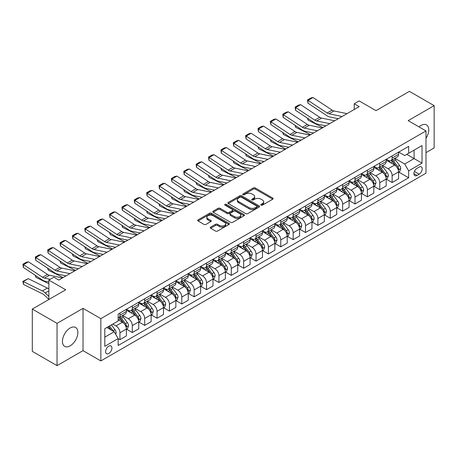 <?xml version="1.0" encoding="UTF-8"?>
<svg xmlns="http://www.w3.org/2000/svg" width="457" height="457" viewBox="0 0 457 457"><rect width="100%" height="100%" fill="white"/><g stroke="black" fill="none" stroke-linecap="round" stroke-linejoin="round"><path stroke-width="0.69" d="M261.067 205.142A0.96 0.554 0 0 0 262.427 205.142L272.749 199.183A1.377 0.794 0 0 0 273.149 198.624A1.377 0.794 0 0 0 272.749 198.064L255.257 187.964A1.377 0.794 0 0 0 253.315 187.964L242.993 193.928A0.96 0.554 0 0 0 242.713 194.316A0.96 0.554 0 0 0 242.993 194.711A0.96 0.554 0 0 0 244.352 194.711L245.689 193.939A4.399 2.536 0 0 1 251.91 193.939L253.367 194.779A4.399 2.536 0 0 1 254.652 196.579A4.399 2.536 0 0 1 253.367 198.372L252.03 199.143A0.96 0.554 0 0 0 251.75 199.538A0.96 0.554 0 0 0 252.03 199.926A0.96 0.554 0 0 0 253.389 199.926L254.726 199.155A4.399 2.536 0 0 1 260.941 199.155L262.398 200A4.399 2.536 0 0 1 263.689 201.794A4.399 2.536 0 0 1 262.398 203.588L261.067 204.359A0.96 0.554 0 0 0 260.781 204.753A0.96 0.554 0 0 0 261.067 205.142L261.067 204.359M70.155 345.846A10.917 6.301 120 0 0 77.29 336.226A10.917 6.301 120 0 0 75.616 327.475A10.917 6.301 120 0 0 70.155 328.017A10.917 6.301 120 0 0 63.026 337.637A10.917 6.301 120 0 0 64.7 346.389A10.917 6.301 120 0 0 70.155 345.846M425.987 138.34A10.917 6.301 120 0 0 426.495 124.898A10.917 6.301 120 0 0 421.034 125.441A10.917 6.301 120 0 0 419.023 126.909M108.76 353.507A4.479 2.588 120 0 0 111.685 349.559A4.479 2.588 120 0 0 111 345.966A4.479 2.588 120 0 0 108.76 346.189A4.479 2.588 120 0 0 105.835 350.136A4.479 2.588 120 0 0 106.521 353.724A4.479 2.588 120 0 0 108.76 353.507M210.666 227.118A1.377 0.794 0 0 0 210.266 227.677A1.377 0.794 0 0 0 210.666 228.237L215.573 231.071A1.377 0.794 0 0 0 217.515 231.071L228.98 224.456A1.377 0.794 0 0 0 229.38 223.89A1.377 0.794 0 0 0 228.98 223.33L211.494 213.236A1.377 0.794 0 0 0 209.552 213.236L198.087 219.851A1.377 0.794 0 0 0 197.681 220.417A1.377 0.794 0 0 0 198.087 220.977L204.011 224.398A1.377 0.794 0 0 0 205.953 224.398L210.86 221.565A1.377 0.794 0 0 0 211.265 221.005A1.377 0.794 0 0 0 210.86 220.445L207.924 218.749A3.673 2.119 0 0 1 206.844 217.246A3.673 2.119 0 0 1 209.112 215.287A3.673 2.119 0 0 1 213.122 215.744L224.633 222.393A3.673 2.119 0 0 1 225.707 223.89A3.673 2.119 0 0 1 223.439 225.855A3.673 2.119 0 0 1 219.434 225.392L217.515 224.284A1.377 0.794 0 0 0 215.573 224.284L210.666 227.118L210.666 228.237L215.573 225.427L215.573 224.284M425.987 152.644L434.15 147.925L434.15 105.641L409.403 91.354L376.002 110.64L359.173 100.923L354.226 103.779L359.173 106.641L58.776 280.072L53.829 277.216L48.876 280.072L48.876 299.501M57.045 323.362L57.045 365.646L83.025 350.645L83.025 308.361L57.045 323.362L32.298 309.075L65.705 289.789L48.876 280.072M83.025 308.361L100.843 318.643L425.987 130.925L425.987 173.214L100.843 360.933L100.843 318.643M434.15 105.641L408.17 120.637L425.987 130.925M245.786 213.63A1.377 0.794 0 0 0 247.728 213.63L259.193 207.01A1.377 0.794 0 0 0 259.599 206.45A1.377 0.794 0 0 0 259.193 205.89L241.707 195.79A1.377 0.794 0 0 0 239.765 195.79L228.3 202.411A1.377 0.794 0 0 0 227.9 202.971A1.377 0.794 0 0 0 228.3 203.531L245.786 213.63M225.33 205.353A0.96 0.554 0 0 1 226.306 205.49L226.306 204.348L244.089 214.607A1.377 0.794 0 0 1 244.489 215.173A1.377 0.794 0 0 1 244.089 215.733L232.624 222.348A1.377 0.794 0 0 1 230.682 222.348L213.191 212.254L213.191 211.134A1.377 0.794 0 0 0 212.791 211.694A1.377 0.794 0 0 0 213.191 212.254M213.191 211.134L218.098 208.301A1.377 0.794 0 0 1 220.04 208.301L227.135 212.396A1.377 0.794 0 0 0 229.077 212.396L232.333 210.517A1.377 0.794 0 0 0 232.733 209.952A1.377 0.794 0 0 0 232.333 209.392L224.947 205.13A0.96 0.554 0 0 1 224.667 204.736A0.96 0.554 0 0 1 225.261 204.222A0.96 0.554 0 0 1 226.306 204.348M57.045 365.646L32.298 351.359L32.298 309.075M419.155 167.096L416.978 168.353A4.341 2.508 120 0 0 414.145 172.18A4.341 2.508 120 0 0 414.807 175.654A4.341 2.508 120 0 0 416.978 175.442L419.155 174.186A4.341 2.508 120 0 0 421.988 170.358A4.341 2.508 120 0 0 421.325 166.885A4.341 2.508 120 0 0 419.155 167.096M398.715 152.095L404.702 155.557L408.661 153.266L408.661 146.354L118.163 314.073L118.163 320.991L104.802 328.703L104.802 346.303L118.163 338.591L118.163 345.503L408.661 177.784L408.661 170.872L404.702 164.012L394.865 158.328M408.661 153.266L422.022 145.555L422.022 163.155L408.661 170.872M83.025 350.645L100.843 360.933M354.226 103.779L354.226 109.497M406.781 154.357L414.105 158.585L414.105 150.125L422.022 145.555M404.702 164.012L414.105 158.585L422.022 163.155M104.802 337.163L114.204 331.731L106.881 327.503M118.163 338.648L119.945 339.677L119.945 332.759A5.598 3.233 -120 0 0 115.987 325.904L112.816 324.076M119.945 339.677L126.378 335.958L126.378 329.046A5.598 3.233 -120 0 0 122.419 322.191L118.163 319.729M126.526 329.189L132.319 332.53L132.319 325.618A5.598 3.233 -120 0 0 128.354 318.757L122.67 315.479M132.319 332.53L138.751 328.817L138.751 321.905A5.598 3.233 -120 0 0 134.792 315.044L126.378 310.189M138.899 322.048L144.686 325.39L144.686 318.472A5.598 3.233 -120 0 0 140.727 311.617L135.044 308.332M144.686 325.39L151.124 321.677L151.124 314.759A5.598 3.233 -120 0 0 147.165 307.904L138.751 303.042M151.273 314.902L157.059 318.243L157.059 311.331A5.598 3.233 -120 0 0 153.101 304.476L147.417 301.192M157.059 318.243L163.492 314.53L163.492 307.618A5.598 3.233 -120 0 0 159.533 300.757L151.124 295.902M163.64 307.761L169.433 311.103L169.433 304.191A5.598 3.233 -120 0 0 165.474 297.33L159.79 294.051M169.433 311.103L175.865 307.39L175.865 300.472A5.598 3.233 -120 0 0 171.906 293.617L163.492 288.761M176.014 300.615L181.806 303.962L181.806 297.044A5.598 3.233 -120 0 0 177.847 290.189L172.163 286.905M181.806 303.962L188.238 300.243L188.238 293.331A5.598 3.233 -120 0 0 184.28 286.47L175.865 281.615M188.387 293.474L194.179 296.816L194.179 289.904A5.598 3.233 -120 0 0 190.221 283.043L184.531 279.764M194.179 296.816L200.612 293.103L200.612 286.185A5.598 3.233 -120 0 0 196.653 279.33L188.238 274.474M200.76 286.333L206.547 289.675L206.547 282.757A5.598 3.233 -120 0 0 202.588 275.902L196.904 272.618M206.547 289.675L212.985 285.956L212.985 279.044A5.598 3.233 -120 0 0 209.026 272.189L200.612 267.328M213.133 279.187L218.92 282.529L218.92 275.617A5.598 3.233 -120 0 0 214.961 268.756L209.277 265.477M218.92 282.529L225.358 278.816L225.358 271.904A5.598 3.233 -120 0 0 221.394 265.043L212.985 260.187M225.507 272.046L231.293 275.388L231.293 268.47A5.598 3.233 -120 0 0 227.335 261.615L221.651 258.331M231.293 275.388L237.726 271.675L237.726 264.757A5.598 3.233 -120 0 0 233.767 257.902L225.358 253.041M237.874 264.9L243.667 268.242L243.667 261.33A5.598 3.233 -120 0 0 239.708 254.475L234.024 251.19M243.667 268.242L250.099 264.529L250.099 257.617A5.598 3.233 -120 0 0 246.14 250.756L237.726 245.9M250.247 257.759L256.04 261.101L256.04 254.189A5.598 3.233 -120 0 0 252.081 247.328L246.397 244.049M256.04 261.101L262.472 257.388L262.472 250.47A5.598 3.233 -120 0 0 258.513 243.615L250.099 238.76M262.621 250.613L268.413 253.961L268.413 247.043A5.598 3.233 -120 0 0 264.454 240.188L258.765 236.903M268.413 253.961L274.846 250.242L274.846 243.33A5.598 3.233 -120 0 0 270.887 236.469L262.472 231.613M274.994 243.472L280.781 246.814L280.781 239.902A5.598 3.233 -120 0 0 276.822 233.041L271.138 229.762M280.781 246.814L287.219 243.101L287.219 236.183A5.598 3.233 -120 0 0 283.26 229.328L274.846 224.473M287.367 236.332L293.154 239.674L293.154 232.756A5.598 3.233 -120 0 0 289.195 225.901L283.511 222.616M293.154 239.674L299.586 235.955L299.586 229.043A5.598 3.233 -120 0 0 295.628 222.188L287.219 217.326M299.735 229.186L305.527 232.527L305.527 225.615A5.598 3.233 -120 0 0 301.569 218.754L295.885 215.476M305.527 232.527L311.96 228.814L311.96 221.902A5.598 3.233 -120 0 0 308.001 215.041L299.586 210.186M312.108 222.045L317.901 225.387L317.901 218.469A5.598 3.233 -120 0 0 313.942 211.614L308.258 208.329M317.901 225.387L324.333 221.674L324.333 214.756A5.598 3.233 -120 0 0 320.374 207.901L311.96 203.039M324.481 214.899L330.274 218.24L330.274 211.328A5.598 3.233 -120 0 0 326.315 204.473L320.631 201.189M330.274 218.24L336.706 214.527L336.706 207.615A5.598 3.233 -120 0 0 332.747 200.754L324.333 195.899M336.855 207.758L342.647 211.1L342.647 204.188A5.598 3.233 -120 0 0 338.683 197.327L332.999 194.048M342.647 211.1L349.079 207.387L349.079 200.469A5.598 3.233 -120 0 0 345.121 193.614L336.706 188.758M349.228 200.612L355.015 203.959L355.015 197.041A5.598 3.233 -120 0 0 351.056 190.186L345.372 186.902M355.015 203.959L361.453 200.24L361.453 193.328A5.598 3.233 -120 0 0 357.494 186.467L349.079 181.612M361.601 193.471L367.388 196.813L367.388 189.901A5.598 3.233 -120 0 0 363.429 183.04L357.745 179.761M367.388 196.813L373.82 193.1L373.82 186.182A5.598 3.233 -120 0 0 369.862 179.327L361.453 174.471M373.969 186.33L379.761 189.672L379.761 182.754A5.598 3.233 -120 0 0 375.803 175.899L370.119 172.615M379.761 189.672L386.194 185.953L386.194 179.041A5.598 3.233 -120 0 0 382.235 172.186L373.82 167.325M386.342 179.184L392.135 182.526L392.135 175.614A5.598 3.233 -120 0 0 388.176 168.753L382.492 165.474M392.135 182.526L398.567 178.813L398.567 171.901A5.598 3.233 -120 0 0 394.608 165.04L386.194 160.184M386.342 159.242L388.176 160.298A5.598 3.233 -120 0 0 390.975 160.573A5.598 3.233 -120 0 0 392.135 158.013L392.135 155.9M373.969 166.382L375.803 167.439A5.598 3.233 -120 0 0 378.602 167.719A5.598 3.233 -120 0 0 379.761 165.154L379.761 163.04M361.601 173.529L363.429 174.585A5.598 3.233 -120 0 0 366.228 174.86A5.598 3.233 -120 0 0 367.388 172.3L367.388 170.181M349.228 180.669L351.056 181.726A5.598 3.233 -120 0 0 353.855 182.006A5.598 3.233 -120 0 0 355.015 179.441L355.015 177.327M336.855 187.816L338.683 188.872A5.598 3.233 -120 0 0 341.488 189.147A5.598 3.233 -120 0 0 342.647 186.582L342.647 184.468M324.481 194.956L326.315 196.013A5.598 3.233 -120 0 0 329.114 196.293A5.598 3.233 -120 0 0 330.274 193.728L330.274 191.614M312.108 202.097L313.942 203.154A5.598 3.233 -120 0 0 316.741 203.434A5.598 3.233 -120 0 0 317.901 200.869L317.901 198.755M299.735 209.243L301.569 210.3A5.598 3.233 -120 0 0 304.368 210.574A5.598 3.233 -120 0 0 305.527 208.015L305.527 205.901M287.367 216.384L289.195 217.441A5.598 3.233 -120 0 0 291.994 217.721A5.598 3.233 -120 0 0 293.154 215.156L293.154 213.042M274.994 223.53L276.822 224.587A5.598 3.233 -120 0 0 279.621 224.861A5.598 3.233 -120 0 0 280.781 222.302L280.781 220.183M262.621 230.671L264.454 231.728A5.598 3.233 -120 0 0 267.254 232.007A5.598 3.233 -120 0 0 268.413 229.443L268.413 227.329M250.247 237.817L252.081 238.874A5.598 3.233 -120 0 0 254.88 239.148A5.598 3.233 -120 0 0 256.04 236.583L256.04 234.47M237.874 244.958L239.708 246.015A5.598 3.233 -120 0 0 242.507 246.294A5.598 3.233 -120 0 0 243.667 243.73L243.667 241.616M225.501 252.098L227.335 253.155A5.598 3.233 -120 0 0 230.134 253.435A5.598 3.233 -120 0 0 231.293 250.87L231.293 248.757M213.133 259.245L214.961 260.301A5.598 3.233 -120 0 0 217.761 260.576A5.598 3.233 -120 0 0 218.92 258.016L218.92 255.903M200.76 266.385L202.588 267.442A5.598 3.233 -120 0 0 205.387 267.722A5.598 3.233 -120 0 0 206.547 265.157L206.547 263.043M188.387 273.532L190.221 274.588A5.598 3.233 -120 0 0 193.02 274.863A5.598 3.233 -120 0 0 194.179 272.303L194.179 270.184M176.014 280.672L177.847 281.729A5.598 3.233 -120 0 0 180.646 282.009A5.598 3.233 -120 0 0 181.806 279.444L181.806 277.33M163.64 287.819L165.474 288.875A5.598 3.233 -120 0 0 168.273 289.15A5.598 3.233 -120 0 0 169.433 286.585L169.433 284.471M151.273 294.959L153.101 296.016A5.598 3.233 -120 0 0 155.9 296.296A5.598 3.233 -120 0 0 157.059 293.731L157.059 291.617M138.899 302.1L140.727 303.157A5.598 3.233 -120 0 0 143.527 303.437A5.598 3.233 -120 0 0 144.686 300.872L144.686 298.758M126.526 309.246L128.354 310.303A5.598 3.233 -120 0 0 131.159 310.577A5.598 3.233 -120 0 0 132.319 308.018L132.319 305.904M398.715 172.043L408.661 177.784M390.975 160.573L397.407 156.86A5.598 3.233 -120 0 0 398.567 154.3L398.567 152.181M378.602 167.719L385.034 164.006A5.598 3.233 -120 0 0 386.194 161.441L386.194 159.327M366.228 174.86L372.661 171.147A5.598 3.233 -120 0 0 373.82 168.582L373.82 166.468M353.855 182.006L360.293 178.293A5.598 3.233 -120 0 0 361.453 175.728L361.453 173.614M341.488 189.147L347.92 185.433A5.598 3.233 -120 0 0 349.079 182.869L349.079 180.755M329.114 196.293L335.547 192.574A5.598 3.233 -120 0 0 336.706 190.015L336.706 187.901M316.741 203.434L323.173 199.72A5.598 3.233 -120 0 0 324.333 197.156L324.333 195.042M304.368 210.574L310.8 206.861A5.598 3.233 -120 0 0 311.96 204.302L311.96 202.183M291.994 217.721L298.427 214.007A5.598 3.233 -120 0 0 299.586 211.442L299.586 209.329M279.621 224.861L286.059 221.148A5.598 3.233 -120 0 0 287.219 218.583L287.219 216.469M267.254 232.007L273.686 228.294A5.598 3.233 -120 0 0 274.846 225.729L274.846 223.616M254.88 239.148L261.313 235.435A5.598 3.233 -120 0 0 262.472 232.87L262.472 230.756M242.507 246.294L248.939 242.576A5.598 3.233 -120 0 0 250.099 240.016L250.099 237.903M230.134 253.435L236.566 249.722A5.598 3.233 -120 0 0 237.726 247.157L237.726 245.043M217.761 260.576L224.198 256.863A5.598 3.233 -120 0 0 225.358 254.303L225.358 252.184M205.387 267.722L211.825 264.009A5.598 3.233 -120 0 0 212.985 261.444L212.985 259.33M193.02 274.863L199.452 271.15A5.598 3.233 -120 0 0 200.612 268.585L200.612 266.471M180.646 282.009L187.079 278.29A5.598 3.233 -120 0 0 188.238 275.731L188.238 273.617M168.273 289.15L174.705 285.436A5.598 3.233 -120 0 0 175.865 282.872L175.865 280.758M155.9 296.296L162.332 292.577A5.598 3.233 -120 0 0 163.492 290.018L163.492 287.904M143.527 303.437L149.965 299.723A5.598 3.233 -120 0 0 151.124 297.159L151.124 295.045M131.159 310.577L137.591 306.864A5.598 3.233 -120 0 0 138.751 304.305L138.751 302.186M118.163 317.946A5.598 3.233 -120 0 0 118.786 317.724L125.218 314.01A5.598 3.233 -120 0 0 126.378 311.446L126.378 309.332M118.786 317.724A5.598 3.233 -120 0 0 119.945 315.159L119.945 313.045M114.204 331.731L118.163 338.591M261.45 205.279L262.398 204.73A4.399 2.536 0 0 0 263.689 202.937L263.689 201.794M254.652 196.579L254.652 197.721A4.399 2.536 0 0 1 253.367 199.515L252.413 200.063M272.749 198.064L272.749 199.183L255.257 189.107A1.377 0.794 0 0 0 253.315 189.107L243.381 194.848M259.176 207.021L241.707 196.933A1.377 0.794 0 0 0 239.765 196.933L228.317 203.542M256.765 206.838A0.96 0.554 0 0 0 257.045 206.45A0.96 0.554 0 0 0 256.765 206.056L241.416 197.196A0.96 0.554 0 0 0 240.056 197.196L238.645 198.007A4.399 2.536 0 0 0 237.36 199.8A4.399 2.536 0 0 0 238.645 201.594L249.139 207.655A4.399 2.536 0 0 0 255.354 207.655L256.765 206.838L256.765 207.986A0.96 0.554 0 0 0 257.045 207.592L257.045 206.45M237.36 199.8L237.36 200.943A4.399 2.536 0 0 0 238.645 202.737L238.645 201.594M256.765 207.986L255.354 208.798A4.399 2.536 0 0 1 249.139 208.798L238.645 202.737M213.213 212.265L218.098 209.443L218.098 208.301M232.733 209.952L232.733 211.1A1.377 0.794 0 0 1 232.333 211.66L229.077 213.539A1.377 0.794 0 0 1 227.135 213.539L220.04 209.443A1.377 0.794 0 0 0 218.098 209.443M226.306 205.49L244.067 215.744M234.492 216.641A3.673 2.119 0 0 0 238.497 217.104A3.673 2.119 0 0 0 240.765 215.144A3.673 2.119 0 0 0 239.691 213.642L235.635 211.3A1.377 0.794 0 0 0 233.693 211.3L230.437 213.179A1.377 0.794 0 0 0 230.037 213.739A1.377 0.794 0 0 0 230.437 214.299L234.492 216.641L234.492 217.783A3.673 2.119 0 0 0 238.497 218.246A3.673 2.119 0 0 0 240.765 216.287L240.765 215.144M230.037 213.739L230.037 214.881A1.377 0.794 0 0 0 230.437 215.441L230.437 214.299M234.492 217.783L230.437 215.441M225.707 223.89L225.707 225.038A3.673 2.119 0 0 1 223.439 226.998A3.673 2.119 0 0 1 219.434 226.535L217.515 225.427A1.377 0.794 0 0 0 215.573 225.427M206.844 217.246L206.844 218.389A3.673 2.119 0 0 0 207.924 219.891L207.924 218.749M210.843 221.576L207.924 219.891M228.963 224.461L211.494 214.379A1.377 0.794 0 0 0 209.552 214.379L198.104 220.988M398.567 172.129L399.755 171.444L400.743 168.582A3.707 2.142 -120 0 0 399.561 165.423L395.516 160.024A10.711 6.181 -120 0 0 394.345 158.625M390.324 162.566A10.711 6.181 -120 0 0 388.136 160.276M325.007 125.669L325.652 125.989M307.978 118.506L308.081 120.174L307.481 118.18M322.979 127.537L308.081 120.174M398.23 169.855L398.744 168.742A3.707 2.142 -120 0 0 397.681 166.514L393.637 161.11A10.711 6.181 -120 0 0 392.466 159.716M391.472 160.287A8.889 5.13 60 0 1 392.929 161.949L396.35 166.514M391.278 160.401A10.711 6.181 60 0 1 392.449 161.801L395.139 165.388M342.104 116.495L329.017 113.81A6.998 4.039 60 0 1 327.143 112.988L308.081 100.391L307.898 103.139L326.966 115.735A10.5 6.061 -120 0 0 329.777 116.969L338.266 118.711M347.052 113.639L333.97 110.954A6.998 4.039 60 0 1 332.09 110.131L313.028 97.535L308.081 100.391L307.481 99.94L310.949 97.935L313.028 97.535M307.898 103.139L307.481 99.94M386.194 179.27L387.382 178.584L388.37 175.728A3.707 2.142 -120 0 0 387.188 172.569L383.143 167.171A10.711 6.181 -120 0 0 381.978 165.771M377.956 169.713A10.711 6.181 -120 0 0 375.763 167.416M312.634 132.816L313.279 133.136M295.605 125.652L295.708 127.32L295.108 125.321M310.606 134.678L295.708 127.32M385.857 176.996L386.371 175.888A3.707 2.142 -120 0 0 385.308 173.654L381.264 168.256A10.711 6.181 -120 0 0 380.093 166.856M379.099 167.433A8.889 5.13 60 0 1 380.555 169.09L383.983 173.66M378.91 167.542A10.711 6.181 60 0 1 380.075 168.941L382.766 172.529M373.82 186.416L375.008 185.725L376.002 182.869A3.707 2.142 -120 0 0 374.814 179.71L370.77 174.311A10.711 6.181 -120 0 0 369.604 172.912M365.583 176.853A10.711 6.181 -120 0 0 363.389 174.563M300.26 139.956L300.912 140.276M283.231 132.793L283.334 134.461L282.734 132.467M298.238 141.824L283.334 134.461M373.483 184.142L373.997 183.029A3.707 2.142 -120 0 0 372.935 180.795L368.89 175.397A10.711 6.181 -120 0 0 367.725 173.997M366.725 174.574A8.889 5.13 60 0 1 368.188 176.231L371.61 180.801M366.537 174.683A10.711 6.181 60 0 1 367.702 176.082L370.393 179.675M361.453 193.557L362.641 192.871L363.629 190.015A3.707 2.142 -120 0 0 362.447 186.856L358.402 181.458A10.711 6.181 -120 0 0 357.231 180.058M353.21 184A10.711 6.181 -120 0 0 351.016 181.703M287.893 147.103L288.538 147.422M270.858 139.939L270.961 141.607L270.361 139.608M285.865 148.965L270.961 141.607M361.11 191.283L361.624 190.169A3.707 2.142 -120 0 0 360.562 187.941L356.517 182.543A10.711 6.181 -120 0 0 355.352 181.143M354.352 181.72A8.889 5.13 60 0 1 355.814 183.377L359.236 187.947M354.164 181.829A10.711 6.181 60 0 1 355.329 183.228L358.02 186.816M329.731 123.636L316.65 120.956A6.998 4.039 60 0 1 314.77 120.134L295.708 107.532L295.53 110.28L314.593 122.882A10.5 6.061 -120 0 0 317.404 124.11L325.892 125.852M334.678 120.779L321.597 118.1A6.998 4.039 60 0 1 319.723 117.278L300.655 104.676L295.708 107.532L295.113 107.081L298.575 105.081L300.655 104.676M295.53 110.28L295.113 107.081M317.358 130.782L304.276 128.097A6.998 4.039 60 0 1 302.397 127.275L283.334 114.678L283.157 117.42L302.22 130.022A10.5 6.061 -120 0 0 305.036 131.256L313.519 132.998M322.305 127.926L309.223 125.241A6.998 4.039 60 0 1 307.35 124.418L288.281 111.816L283.334 114.678L282.74 114.221L286.202 112.222L288.281 111.816M283.157 117.42L282.74 114.221M304.985 137.923L291.903 135.243A6.998 4.039 60 0 1 290.029 134.421L270.961 121.819L270.784 124.567L289.847 137.169A10.5 6.061 -120 0 0 292.663 138.397L301.146 140.139M309.932 135.066L296.85 132.381A6.998 4.039 60 0 1 294.976 131.559L275.908 118.963L270.961 121.819L270.367 121.368L273.829 119.368L275.908 118.963M270.784 124.567L270.367 121.368M349.079 200.697L350.268 200.012L351.256 197.156A3.707 2.142 -120 0 0 350.073 193.997L346.029 188.598A10.711 6.181 -120 0 0 344.858 187.199M340.836 191.14A10.711 6.181 -120 0 0 338.643 188.844M275.52 154.243L276.165 154.563M258.491 147.08L258.588 148.748L257.994 146.754M273.492 156.105L258.588 148.748M348.742 198.429L349.251 197.315A3.707 2.142 -120 0 0 348.188 195.082L344.15 189.684A10.711 6.181 -120 0 0 342.978 188.284M341.985 188.861A8.889 5.13 60 0 1 343.441 190.518L346.863 195.088M341.79 188.97A10.711 6.181 60 0 1 342.961 190.369L345.646 193.962M292.611 145.069L279.53 142.384A6.998 4.039 60 0 1 277.656 141.561L258.588 128.96L258.411 131.707L277.479 144.309A10.5 6.061 -120 0 0 280.29 145.543L288.778 147.285M297.564 142.213L284.477 139.528A6.998 4.039 60 0 1 282.603 138.705L263.54 126.103L258.588 128.96L257.994 128.508L261.461 126.509L263.54 126.103M258.411 131.707L257.994 128.508M336.706 207.844L337.894 207.158L338.883 204.302A3.707 2.142 -120 0 0 337.7 201.143L333.656 195.745A10.711 6.181 -120 0 0 332.485 194.345M328.463 198.287A10.711 6.181 -120 0 0 326.275 195.99M263.146 161.39L263.792 161.709M246.117 154.22L246.214 155.894L245.62 153.895M261.118 163.252L246.214 155.894M336.369 205.57L336.883 204.456A3.707 2.142 -120 0 0 335.821 202.228L331.776 196.83A10.711 6.181 -120 0 0 330.605 195.43M329.611 196.002A8.889 5.13 60 0 1 331.068 197.664L334.49 202.234M329.417 196.116A10.711 6.181 60 0 1 330.588 197.515L333.273 201.103M280.238 152.21L267.156 149.525A6.998 4.039 60 0 1 265.283 148.708L246.214 136.106L246.037 138.854L265.106 151.45A10.5 6.061 -120 0 0 267.916 152.684L276.405 154.426M285.191 149.353L272.109 146.668A6.998 4.039 60 0 1 270.23 145.846L251.167 133.25L246.214 136.106L245.62 135.655L249.088 133.655L251.167 133.25M246.037 138.854L245.62 135.655M324.333 214.984L325.521 214.299L326.509 211.442A3.707 2.142 -120 0 0 325.327 208.283L321.282 202.885A10.711 6.181 -120 0 0 320.117 201.486M316.09 205.427A10.711 6.181 -120 0 0 313.902 203.131M250.773 168.53L251.419 168.85M233.744 161.367L233.847 163.035L233.247 161.035M248.745 170.392L233.847 163.035M323.996 212.711L324.51 211.602A3.707 2.142 -120 0 0 323.447 209.369L319.403 203.971A10.711 6.181 -120 0 0 318.232 202.571M317.238 203.148A8.889 5.13 60 0 1 318.695 204.805L322.116 209.375M317.044 203.256A10.711 6.181 60 0 1 318.215 204.656L320.905 208.243M267.871 159.356L254.783 156.671A6.998 4.039 60 0 1 252.91 155.848L233.847 143.247L233.664 145.994L252.732 158.596A10.5 6.061 -120 0 0 255.543 159.83L264.032 161.567M272.818 156.494L259.736 153.815A6.998 4.039 60 0 1 257.857 152.992L238.794 140.39L233.847 143.247L233.253 142.795L236.715 140.796L238.794 140.39M233.664 145.994L233.253 142.795M311.96 222.131L313.148 221.445L314.136 218.583A3.707 2.142 -120 0 0 312.954 215.424L308.909 210.026A10.711 6.181 -120 0 0 307.744 208.626M303.722 212.568A10.711 6.181 -120 0 0 301.529 210.277M238.4 175.671L239.051 175.991M221.371 168.507L221.474 170.175L220.874 168.182M236.372 177.539L221.474 170.175M311.623 219.857L312.137 218.743A3.707 2.142 -120 0 0 311.074 216.515L307.03 211.111A10.711 6.181 -120 0 0 305.859 209.717M304.865 210.289A8.889 5.13 60 0 1 306.321 211.951L309.749 216.515M304.676 210.403A10.711 6.181 60 0 1 305.842 211.802L308.532 215.39M255.497 166.497L242.416 163.812A6.998 4.039 60 0 1 240.536 162.989L221.474 150.393L221.297 153.141L240.359 165.737A10.5 6.061 -120 0 0 243.175 166.971L251.658 168.713M260.444 163.64L247.363 160.955A6.998 4.039 60 0 1 245.489 160.133L226.421 147.537L221.474 150.393L220.88 149.942L224.341 147.937L226.421 147.537M221.297 153.141L220.88 149.942M299.586 229.271L300.775 228.586L301.769 225.729A3.707 2.142 -120 0 0 300.58 222.57L296.536 217.172A10.711 6.181 -120 0 0 295.371 215.773M291.349 219.714A10.711 6.181 -120 0 0 289.155 217.418M226.026 182.817L226.678 183.137M208.998 175.654L209.1 177.322L208.501 175.322M224.004 184.679L209.1 177.322M299.249 226.998L299.763 225.889A3.707 2.142 -120 0 0 298.701 223.656L294.656 218.257A10.711 6.181 -120 0 0 293.491 216.858M292.491 217.435A8.889 5.13 60 0 1 293.954 219.092L297.376 223.662M292.303 217.543A10.711 6.181 60 0 1 293.468 218.943L296.159 222.53M243.124 173.637L230.042 170.958A6.998 4.039 60 0 1 228.163 170.135L209.1 157.534L208.923 160.281L227.986 172.883A10.5 6.061 -120 0 0 230.802 174.111L239.285 175.854M248.071 170.781L234.989 168.102A6.998 4.039 60 0 1 233.116 167.279L214.047 154.677L209.1 157.534L208.506 157.082L211.968 155.083L214.047 154.677M208.923 160.281L208.506 157.082M287.219 236.418L288.407 235.726L289.395 232.87A3.707 2.142 -120 0 0 288.213 229.711L284.168 224.313A10.711 6.181 -120 0 0 282.997 222.913M278.976 226.855A10.711 6.181 -120 0 0 276.782 224.564M213.659 189.958L214.304 190.278M196.624 182.794L196.727 184.462L196.133 182.469M211.631 191.826L196.727 184.462M286.876 234.144L287.39 233.03A3.707 2.142 -120 0 0 286.328 230.796L282.283 225.398A10.711 6.181 -120 0 0 281.118 223.999M280.118 224.576A8.889 5.13 60 0 1 281.581 226.232L285.002 230.802M279.93 224.684A10.711 6.181 60 0 1 281.095 226.084L283.786 229.677M230.751 180.783L217.669 178.099A6.998 4.039 60 0 1 215.795 177.276L196.727 164.68L196.55 167.422L215.613 180.024A10.5 6.061 -120 0 0 218.429 181.258L226.918 183M235.698 177.927L222.616 175.242A6.998 4.039 60 0 1 220.742 174.42L201.674 161.818L196.727 164.68L196.133 164.223L199.595 162.224L201.674 161.818M196.55 167.422L196.133 164.223M274.846 243.558L276.034 242.873L277.022 240.016A3.707 2.142 -120 0 0 275.839 236.857L271.795 231.459A10.711 6.181 -120 0 0 270.624 230.06M266.602 234.001A10.711 6.181 -120 0 0 264.409 231.705M201.286 197.104L201.931 197.424M184.257 189.941L184.354 191.609L183.76 189.609M199.258 198.966L184.354 191.609M274.508 241.285L275.017 240.171A3.707 2.142 -120 0 0 273.96 237.943L269.916 232.544A10.711 6.181 -120 0 0 268.745 231.145M267.751 231.722A8.889 5.13 60 0 1 269.207 233.378L272.629 237.948M267.556 231.83A10.711 6.181 60 0 1 268.727 233.23L271.412 236.817M218.377 187.924L205.296 185.245A6.998 4.039 60 0 1 203.422 184.422L184.354 171.821L184.177 174.568L203.245 187.164A10.5 6.061 -120 0 0 206.056 188.398L214.544 190.141M223.33 185.068L210.243 182.383A6.998 4.039 60 0 1 208.369 181.56L189.307 168.964L184.354 171.821L183.76 171.369L187.227 169.37L189.307 168.964M184.177 174.568L183.76 171.369M262.472 250.699L263.66 250.013L264.649 247.157A3.707 2.142 -120 0 0 263.466 243.998L259.422 238.6A10.711 6.181 -120 0 0 258.251 237.2M254.229 241.142A10.711 6.181 -120 0 0 252.041 238.845M188.912 204.245L189.558 204.565M171.883 197.081L171.981 198.749L171.386 196.756M186.884 206.107L171.981 198.749M262.135 248.431L262.649 247.317A3.707 2.142 -120 0 0 261.587 245.083L257.542 239.685A10.711 6.181 -120 0 0 256.371 238.286M255.377 238.862A8.889 5.13 60 0 1 256.834 240.519L260.256 245.089M255.183 238.971A10.711 6.181 60 0 1 256.354 240.371L259.039 243.964M206.01 195.07L192.923 192.386A6.998 4.039 60 0 1 191.049 191.563L171.981 178.961L171.803 181.709L190.872 194.311A10.5 6.061 -120 0 0 193.682 195.545L202.171 197.287M210.957 192.214L197.875 189.529A6.998 4.039 60 0 1 195.996 188.707L176.933 176.105L171.981 178.961L171.386 178.51L174.854 176.511L176.933 176.105M171.803 181.709L171.386 178.51M250.099 257.845L251.287 257.16L252.275 254.303A3.707 2.142 -120 0 0 251.093 251.144L247.048 245.746A10.711 6.181 -120 0 0 245.883 244.346M241.856 248.288A10.711 6.181 -120 0 0 239.668 245.992M176.539 211.391L177.185 211.711M159.51 204.222L159.613 205.896L159.013 203.896M174.511 213.253L159.613 205.896M249.762 255.572L250.276 254.458A3.707 2.142 -120 0 0 249.214 252.23L245.169 246.831A10.711 6.181 -120 0 0 243.998 245.432M243.004 246.003A8.889 5.13 60 0 1 244.461 247.665L247.883 252.23M242.81 246.117A10.711 6.181 60 0 1 243.981 247.517L246.671 251.104M193.637 202.211L180.549 199.526A6.998 4.039 60 0 1 178.676 198.709L159.613 186.108L159.43 188.855L178.498 201.451A10.5 6.061 -120 0 0 181.309 202.685L189.798 204.428M198.584 199.355L185.502 196.67A6.998 4.039 60 0 1 183.628 195.847L164.56 183.251L159.613 186.108L159.019 185.656L162.481 183.657L164.56 183.251M159.43 188.855L159.019 185.656M237.726 264.986L238.914 264.3L239.902 261.444A3.707 2.142 -120 0 0 238.72 258.285L234.675 252.887A10.711 6.181 -120 0 0 233.51 251.487M229.488 255.429A10.711 6.181 -120 0 0 227.295 253.132M164.166 218.532L164.817 218.852M147.137 211.368L147.24 213.036L146.64 211.037M162.138 220.394L147.24 213.036M237.389 262.712L237.903 261.604A3.707 2.142 -120 0 0 236.84 259.37L232.796 253.972A10.711 6.181 -120 0 0 231.63 252.572M230.631 253.149A8.889 5.13 60 0 1 232.093 254.806L235.515 259.376M230.442 253.258A10.711 6.181 60 0 1 231.608 254.658L234.298 258.245M181.263 209.357L168.182 206.673A6.998 4.039 60 0 1 166.302 205.85L147.24 193.248L147.063 195.996L166.125 208.598A10.5 6.061 -120 0 0 168.941 209.832L177.425 211.568M186.21 206.495L173.129 203.816A6.998 4.039 60 0 1 171.255 202.994L152.187 190.392L147.24 193.248L146.646 192.797L150.107 190.798L152.187 190.392M147.063 195.996L146.646 192.797M225.358 272.132L226.541 271.447L227.535 268.585A3.707 2.142 -120 0 0 226.346 265.426L222.302 260.027A10.711 6.181 -120 0 0 221.137 258.628M217.115 262.569A10.711 6.181 -120 0 0 214.921 260.279M151.793 225.672L152.444 225.992M134.764 218.509L134.866 220.177L134.267 218.183M149.77 227.54L134.866 220.177M225.015 269.858L225.53 268.745A3.707 2.142 -120 0 0 224.467 266.517L220.423 261.113A10.711 6.181 -120 0 0 219.257 259.719M218.257 260.29A8.889 5.13 60 0 1 219.72 261.952L223.142 266.517M218.069 260.404A10.711 6.181 60 0 1 219.234 261.804L221.925 265.391M168.89 216.498L155.808 213.813A6.998 4.039 60 0 1 153.935 212.991L134.866 200.395L134.689 203.142L153.752 215.738A10.5 6.061 -120 0 0 156.568 216.972L165.051 218.714M173.837 213.642L160.755 210.957A6.998 4.039 60 0 1 158.882 210.134L139.813 197.538L134.866 200.395L134.272 199.938L137.734 197.938L139.813 197.538M134.689 203.142L134.272 199.938M212.985 279.273L214.173 278.587L215.161 275.731A3.707 2.142 -120 0 0 213.979 272.572L209.934 267.174A10.711 6.181 -120 0 0 208.763 265.774M204.742 269.716A10.711 6.181 -120 0 0 202.548 267.419M139.425 232.819L140.071 233.139M122.396 225.655L122.493 227.323L121.899 225.324M137.397 234.681L122.493 227.323M212.648 276.999L213.156 275.891A3.707 2.142 -120 0 0 212.094 273.657L208.049 268.259A10.711 6.181 -120 0 0 206.884 266.859M205.884 267.436A8.889 5.13 60 0 1 207.347 269.093L210.768 273.663M205.696 267.545A10.711 6.181 60 0 1 206.867 268.945L209.552 272.532M156.517 223.639L143.435 220.96A6.998 4.039 60 0 1 141.561 220.137L122.493 207.535L122.316 210.283L141.379 222.885A10.5 6.061 -120 0 0 144.195 224.113L152.684 225.855M161.47 220.782L148.382 218.103A6.998 4.039 60 0 1 146.508 217.281L127.446 204.679L122.493 207.535L121.899 207.084L125.367 205.084L127.446 204.679M122.316 210.283L121.899 207.084M200.612 286.419L201.8 285.728L202.788 282.872A3.707 2.142 -120 0 0 201.606 279.713L197.561 274.314A10.711 6.181 -120 0 0 196.39 272.915M192.368 276.856A10.711 6.181 -120 0 0 190.175 274.566M127.052 239.959L127.697 240.279M110.023 232.796L110.12 234.464L109.526 232.47M125.024 241.827L110.12 234.464M200.275 284.145L200.783 283.032A3.707 2.142 -120 0 0 199.726 280.798L195.682 275.4A10.711 6.181 -120 0 0 194.511 274M193.517 274.577A8.889 5.13 60 0 1 194.973 276.234L198.395 280.804M193.322 274.686A10.711 6.181 60 0 1 194.493 276.085L197.178 279.678M144.144 230.785L131.062 228.1A6.998 4.039 60 0 1 129.188 227.278L110.12 214.681L109.943 217.423L129.011 230.025A10.5 6.061 -120 0 0 131.822 231.259L140.31 233.001M149.096 227.929L136.015 225.244A6.998 4.039 60 0 1 134.135 224.421L115.073 211.82L110.12 214.681L109.526 214.224L112.993 212.225L115.073 211.82M109.943 217.423L109.526 214.224M188.238 293.56L189.427 292.874L190.415 290.018A3.707 2.142 -120 0 0 189.232 286.859L185.188 281.461A10.711 6.181 -120 0 0 184.017 280.061M179.995 284.003A10.711 6.181 -120 0 0 177.807 281.706M114.678 247.106L115.324 247.426M97.649 239.942L97.752 241.61L97.152 239.611M112.65 248.968L97.752 241.61M187.901 291.286L188.415 290.172A3.707 2.142 -120 0 0 187.353 287.944L183.308 282.546A10.711 6.181 -120 0 0 182.137 281.146M181.143 281.718A8.889 5.13 60 0 1 182.6 283.38L186.022 287.95M180.949 281.832A10.711 6.181 60 0 1 182.12 283.231L184.811 286.819M131.776 237.926L118.689 235.246A6.998 4.039 60 0 1 116.815 234.424L97.752 221.822L97.57 224.57L116.638 237.166A10.5 6.061 -120 0 0 119.448 238.4L127.937 240.142M136.723 235.069L123.641 232.385A6.998 4.039 60 0 1 121.762 231.562L102.699 218.966L97.752 221.822L97.152 221.371L100.62 219.371L102.699 218.966M97.57 224.57L97.152 221.371M175.865 300.7L177.053 300.015L178.041 297.159A3.707 2.142 -120 0 0 176.859 294L172.815 288.601A10.711 6.181 -120 0 0 171.649 287.202M167.628 291.143A10.711 6.181 -120 0 0 165.434 288.847M102.305 254.246L102.951 254.566M85.276 247.083L85.379 248.751L84.779 246.757M100.277 256.109L85.379 248.751M175.528 298.432L176.042 297.318A3.707 2.142 -120 0 0 174.98 295.085L170.935 289.687A10.711 6.181 -120 0 0 169.764 288.287M168.77 288.864A8.889 5.13 60 0 1 170.227 290.521L173.654 295.091M168.576 288.973A10.711 6.181 60 0 1 169.747 290.372L172.438 293.965M119.403 245.072L106.321 242.387A6.998 4.039 60 0 1 104.442 241.564L85.379 228.963L85.196 231.71L104.265 244.312A10.5 6.061 -120 0 0 107.075 245.546L115.564 247.288M124.35 242.216L111.268 239.531A6.998 4.039 60 0 1 109.394 238.708L90.326 226.106L85.379 228.963L84.785 228.511L88.247 226.512L90.326 226.106M85.196 231.71L84.785 228.511M163.492 307.847L164.68 307.161L165.668 304.305A3.707 2.142 -120 0 0 164.486 301.146L160.441 295.748A10.711 6.181 -120 0 0 159.276 294.348M155.254 298.29A10.711 6.181 -120 0 0 153.061 295.993M89.932 261.393L90.583 261.712M72.903 254.223L73.006 255.897L72.406 253.898M87.904 263.255L73.006 255.897M163.155 305.573L163.669 304.459A3.707 2.142 -120 0 0 162.606 302.231L158.562 296.833A10.711 6.181 -120 0 0 157.397 295.433M156.397 296.005A8.889 5.13 60 0 1 157.859 297.667L161.281 302.231M156.208 296.119A10.711 6.181 60 0 1 157.374 297.518L160.064 301.106M107.029 252.213L93.948 249.528A6.998 4.039 60 0 1 92.068 248.711L73.006 236.109L72.829 238.857L91.891 251.453A10.5 6.061 -120 0 0 94.708 252.687L103.191 254.429M111.976 249.356L98.895 246.671A6.998 4.039 60 0 1 97.021 245.849L77.953 233.253L73.006 236.109L72.412 235.658L75.873 233.658L77.953 233.253M72.829 238.857L72.412 235.658M151.124 314.987L152.307 314.302L153.301 311.446A3.707 2.142 -120 0 0 152.112 308.286L148.074 302.888A10.711 6.181 -120 0 0 146.903 301.489M142.881 305.43A10.711 6.181 -120 0 0 140.687 303.134M77.559 268.533L78.21 268.853M60.53 261.37L60.632 263.038L60.033 261.038M75.536 270.395L60.632 263.038M150.781 312.714L151.296 311.605A3.707 2.142 -120 0 0 150.233 309.372L146.189 303.974A10.711 6.181 -120 0 0 145.023 302.574M144.024 303.151A8.889 5.13 60 0 1 145.486 304.808L148.908 309.378M143.835 303.259A10.711 6.181 60 0 1 145 304.659L147.691 308.247M94.656 259.359L81.575 256.674A6.998 4.039 60 0 1 79.701 255.851L60.632 243.25L60.455 245.997L79.518 258.599A10.5 6.061 -120 0 0 82.334 259.833L90.817 261.57M99.603 256.497L86.522 253.818A6.998 4.039 60 0 1 84.648 252.995L65.579 240.393L60.632 243.25L60.038 242.798L63.5 240.799L65.579 240.393M60.455 245.997L60.038 242.798M138.751 322.134L139.939 321.448L140.927 318.586A3.707 2.142 -120 0 0 139.745 315.427L135.7 310.029A10.711 6.181 -120 0 0 134.529 308.629M130.508 312.571A10.711 6.181 -120 0 0 128.314 310.28M65.191 275.674L65.837 275.994M48.162 268.51L48.259 270.178L47.665 268.185M63.163 277.542L48.259 270.178M138.414 319.86L138.922 318.746A3.707 2.142 -120 0 0 137.86 316.518L133.815 311.114A10.711 6.181 -120 0 0 132.65 309.72M131.656 310.292A8.889 5.13 60 0 1 133.113 311.954L136.534 316.518M131.462 310.406A10.711 6.181 60 0 1 132.633 311.805L135.318 315.393M82.283 266.5L69.201 263.815A6.998 4.039 60 0 1 67.328 262.992L48.259 250.396L48.082 253.144L67.145 265.74A10.5 6.061 -120 0 0 69.961 266.974L78.45 268.716M87.236 263.643L74.148 260.958A6.998 4.039 60 0 1 72.275 260.136L53.212 247.54L48.259 250.396L47.665 249.939L51.133 247.94L53.212 247.54M48.082 253.144L47.665 249.939M126.378 329.274L127.566 328.589L128.554 325.732A3.707 2.142 -120 0 0 127.372 322.573L123.327 317.175A10.711 6.181 -120 0 0 122.156 315.776M35.789 275.657L35.886 277.325L35.292 275.325M48.876 283.74L35.886 277.325M126.041 327.001L126.549 325.887A3.707 2.142 -120 0 0 125.492 323.659L121.448 318.261A10.711 6.181 -120 0 0 120.277 316.861M119.283 317.438A8.889 5.13 60 0 1 120.739 319.095L124.161 323.665M119.088 317.546A10.711 6.181 60 0 1 120.26 318.946L122.944 322.533M69.91 273.64L56.828 270.961A6.998 4.039 60 0 1 54.954 270.138L35.886 257.537L35.709 260.284L54.777 272.886A10.5 6.061 -120 0 0 57.588 274.114L66.076 275.857M74.862 270.784L61.781 268.105A6.998 4.039 60 0 1 59.901 267.282L40.839 254.68L35.886 257.537L35.292 257.085L38.759 255.086L40.839 254.68M35.709 260.284L35.292 257.085M115.69 334.301L116.181 332.873A3.707 2.142 -120 0 0 114.998 329.714L111.388 324.898M28.288 278.656L23.336 281.512L23.518 284.465L22.85 281.341L28.288 278.656L47.351 288.07A10.5 6.061 60 0 1 48.876 289.007M22.85 281.341L42.404 290.932A10.5 6.061 60 0 1 45.214 292.943L48.876 296.422M48.876 299.421L44.455 295.228A6.998 4.039 -120 0 0 42.581 293.88L23.518 284.465M113.456 331.302A3.707 2.142 -120 0 0 113.119 330.799L109.509 325.984M108.577 326.521L111.171 329.983M108.32 326.669L110.52 329.606M50.236 279.29L44.455 278.102A6.998 4.039 60 0 1 42.581 277.279L23.518 264.683L23.336 267.425L42.404 280.027A10.5 6.061 -120 0 0 45.214 281.261L48.876 282.009M62.489 277.93L49.407 275.245A6.998 4.039 60 0 1 47.528 274.423L28.465 261.821L23.518 264.683L22.919 264.226L26.386 262.227L28.465 261.821M23.336 267.425L22.919 264.226M115.987 325.904L122.419 322.191M128.354 318.757L134.792 315.044M140.727 311.617L147.165 307.904M153.101 304.476L159.533 300.757M165.474 297.33L171.906 293.617M177.847 290.189L184.28 286.47M190.221 283.043L196.653 279.33M202.588 275.902L209.026 272.189M214.961 268.756L221.394 265.043M227.335 261.615L233.767 257.902M239.708 254.475L246.14 250.756M252.081 247.328L258.513 243.615M264.454 240.188L270.887 236.469M276.822 233.041L283.26 229.328M289.195 225.901L295.628 222.188M301.569 218.754L308.001 215.041M313.942 211.614L320.374 207.901M326.315 204.473L332.747 200.754M338.683 197.327L345.121 193.614M351.056 190.186L357.494 186.467M363.429 183.04L369.862 179.327M375.803 175.899L382.235 172.186M388.176 168.753L394.608 165.04M392.135 158.013L398.567 154.3M392.135 175.614L398.567 171.901M379.761 182.754L386.194 179.041M379.761 165.154L386.194 161.441M367.388 189.901L373.82 186.182M367.388 172.3L373.82 168.582M355.015 197.041L361.453 193.328M355.015 179.441L361.453 175.728M342.647 204.188L349.079 200.469M342.647 186.582L349.079 182.869M330.274 211.328L336.706 207.615M330.274 193.728L336.706 190.015M317.901 218.469L324.333 214.756M317.901 200.869L324.333 197.156M305.527 225.615L311.96 221.902M305.527 208.015L311.96 204.302M293.154 232.756L299.586 229.043M293.154 215.156L299.586 211.442M280.781 239.902L287.219 236.183M280.781 222.302L287.219 218.583M268.413 247.043L274.846 243.33M268.413 229.443L274.846 225.729M256.04 254.189L262.472 250.47M256.04 236.583L262.472 232.87M243.667 261.33L250.099 257.617M243.667 243.73L250.099 240.016M231.293 268.47L237.726 264.757M231.293 250.87L237.726 247.157M218.92 275.617L225.358 271.904M218.92 258.016L225.358 254.303M206.547 282.757L212.985 279.044M206.547 265.157L212.985 261.444M194.179 289.904L200.612 286.185M194.179 272.303L200.612 268.585M181.806 297.044L188.238 293.331M181.806 279.444L188.238 275.731M169.433 304.191L175.865 300.472M169.433 286.585L175.865 282.872M157.059 311.331L163.492 307.618M157.059 293.731L163.492 290.018M144.686 318.472L151.124 314.759M144.686 300.872L151.124 297.159M132.319 325.618L138.751 321.905M132.319 308.018L138.751 304.305M119.945 332.759L126.378 329.046M119.945 315.159L126.378 311.446M414.408 171.444L419.155 174.186M413.911 173.671L416.978 175.442M262.398 204.73L262.398 203.588M252.03 199.926L252.03 199.143M253.367 199.515L253.367 198.372M242.993 194.711L242.993 193.928M253.315 189.107L253.315 187.964M255.257 189.107L255.257 187.964M228.3 203.531L228.3 202.411M239.765 196.933L239.765 195.79M241.707 196.933L241.707 195.79M259.193 207.01L259.193 205.89M249.139 208.798L249.139 207.655M255.354 208.798L255.354 207.655M220.04 209.443L220.04 208.301M227.135 213.539L227.135 212.396M229.077 213.539L229.077 212.396M232.333 211.66L232.333 210.517M244.089 215.733L244.089 214.607M217.515 225.427L217.515 224.284M219.434 226.535L219.434 225.392M210.86 221.565L210.86 220.445M198.087 220.977L198.087 219.851M209.552 214.379L209.552 213.236M211.494 214.379L211.494 213.236M228.98 224.456L228.98 223.33M398.293 170.061L400.72 168.656M393.637 161.11L395.516 160.024M390.718 162.795L392.449 161.801M397.681 166.514L399.561 165.423M397.384 167.959L398.744 168.742M329.017 113.81L333.97 110.954M327.143 112.988L332.09 110.131M385.919 177.202L388.347 175.796M381.264 168.256L383.143 167.171M378.345 169.941L380.075 168.941M385.308 173.654L387.188 172.569M385.017 175.1L386.371 175.888M373.546 184.342L375.974 182.943M368.89 175.397L370.77 174.311M365.977 177.082L367.702 176.082M372.935 180.795L374.814 179.71M372.644 182.246L373.997 183.029M361.173 191.489L363.601 190.083M356.517 182.543L358.402 181.458M353.604 184.222L355.329 183.228M360.562 187.941L362.447 186.856M360.27 189.387L361.624 190.169M316.65 120.956L321.597 118.1M314.77 120.134L319.723 117.278M304.276 128.097L309.223 125.241M302.397 127.275L307.35 124.418M291.903 135.243L296.85 132.381M290.029 134.421L294.976 131.559M348.8 198.629L351.233 197.23M344.15 189.684L346.029 188.598M341.23 191.369L342.961 190.369M348.188 195.082L350.073 193.997M347.897 196.533L349.251 197.315M279.53 142.384L284.477 139.528M277.656 141.561L282.603 138.705M336.426 205.776L338.86 204.37M331.776 196.83L333.656 195.745M328.857 198.509L330.588 197.515M335.821 202.228L337.7 201.143M335.524 203.673L336.883 204.456M267.156 149.525L272.109 146.668M265.283 148.708L270.23 145.846M324.059 212.916L326.487 211.517M319.403 203.971L321.282 202.885M316.484 205.656L318.215 204.656M323.447 209.369L325.327 208.283M323.15 210.82L324.51 211.602M254.783 156.671L259.736 153.815M252.91 155.848L257.857 152.992M311.685 220.063L314.113 218.657M307.03 211.111L308.909 210.026M304.116 212.796L305.842 211.802M311.074 216.515L312.954 215.424M310.783 217.96L312.137 218.743M242.416 163.812L247.363 160.955M240.536 162.989L245.489 160.133M299.312 227.203L301.74 225.798M294.656 218.257L296.536 217.172M291.743 219.943L293.468 218.943M298.701 223.656L300.58 222.57M298.41 225.101L299.763 225.889M230.042 170.958L234.989 168.102M228.163 170.135L233.116 167.279M286.939 234.344L289.372 232.944M282.283 225.398L284.168 224.313M279.37 227.083L281.095 226.084M286.328 230.796L288.213 229.711M286.036 232.247L287.39 233.03M217.669 178.099L222.616 175.242M215.795 177.276L220.742 174.42M274.566 241.49L276.999 240.085M269.916 232.544L271.795 231.459M266.997 234.224L268.727 233.23M273.96 237.943L275.839 236.857M273.663 239.388L275.017 240.171M205.296 185.245L210.243 182.383M203.422 184.422L208.369 181.56M262.198 248.631L264.626 247.231M257.542 239.685L259.422 238.6M254.623 241.37L256.354 240.371M261.587 245.083L263.466 243.998M261.29 246.534L262.649 247.317M192.923 192.386L197.875 189.529M191.049 191.563L195.996 188.707M249.825 255.777L252.253 254.372M245.169 246.831L247.048 245.746M242.25 248.511L243.981 247.517M249.214 252.23L251.093 251.144M248.916 253.675L250.276 254.458M180.549 199.526L185.502 196.67M178.676 198.709L183.628 195.847M237.451 262.918L239.879 261.518M232.796 253.972L234.675 252.887M229.882 255.657L231.608 254.658M236.84 259.37L238.72 258.285M236.549 260.821L237.903 261.604M168.182 206.673L173.129 203.816M166.302 205.85L171.255 202.994M225.078 270.064L227.506 268.659M220.423 261.113L222.302 260.027M217.509 262.798L219.234 261.804M224.467 266.517L226.346 265.426M224.176 267.962L225.53 268.745M155.808 213.813L160.755 210.957M153.935 212.991L158.882 210.134M212.705 277.205L215.138 275.8M208.049 268.259L209.934 267.174M205.136 269.944L206.867 268.945M212.094 273.657L213.979 272.572M211.802 275.103L213.156 275.891M143.435 220.96L148.382 218.103M141.561 220.137L146.508 217.281M200.332 284.345L202.765 282.946M195.682 275.4L197.561 274.314M192.763 277.085L194.493 276.085M199.726 280.798L201.606 279.713M199.429 282.249L200.783 283.032M131.062 228.1L136.015 225.244M129.188 227.278L134.135 224.421M187.964 291.492L190.392 290.086M183.308 282.546L185.188 281.461M180.389 284.225L182.12 283.231M187.353 287.944L189.232 286.859M187.056 289.39L188.415 290.172M118.689 235.246L123.641 232.385M116.815 234.424L121.762 231.562M175.591 298.632L178.019 297.233M170.935 289.687L172.815 288.601M168.016 291.372L169.747 290.372M174.98 295.085L176.859 294M174.683 296.536L176.042 297.318M106.321 242.387L111.268 239.531M104.442 241.564L109.394 238.708M163.218 305.779L165.645 304.373M158.562 296.833L160.441 295.748M155.648 298.512L157.374 297.518M162.606 302.231L164.486 301.146M162.315 303.677L163.669 304.459M93.948 249.528L98.895 246.671M92.068 248.711L97.021 245.849M150.844 312.919L153.272 311.52M146.189 303.974L148.074 302.888M143.275 305.659L145 304.659M150.233 309.372L152.112 308.286M149.942 310.823L151.296 311.605M81.575 256.674L86.522 253.818M79.701 255.851L84.648 252.995M138.471 320.066L140.905 318.66M133.815 311.114L135.7 310.029M130.902 312.799L132.633 311.805M137.86 316.518L139.745 315.427M137.568 317.963L138.922 318.746M69.201 263.815L74.148 260.958M67.328 262.992L72.275 260.136M126.098 327.206L128.531 325.801M121.448 318.261L123.327 317.175M118.529 319.946L120.26 318.946M125.492 323.659L127.372 322.573M125.195 325.104L126.549 325.887M56.828 270.961L61.781 268.105M54.954 270.138L59.901 267.282M115.215 333.49L116.158 332.947M113.119 330.799L114.998 329.714M47.351 288.07L42.404 290.932M48.876 290.829L45.214 292.943M44.455 278.102L49.407 275.245M42.581 277.279L47.528 274.423"/></g></svg>
